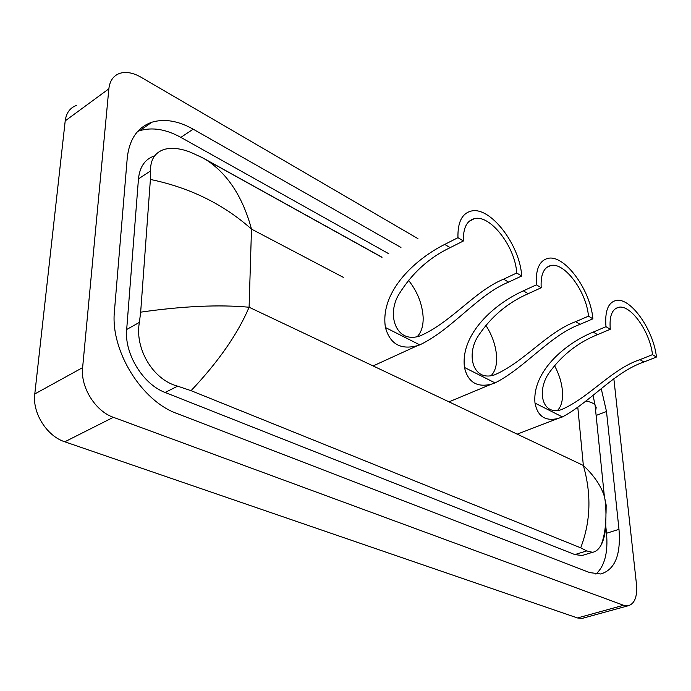 <?xml version="1.0" encoding="UTF-8"?>
<svg xmlns="http://www.w3.org/2000/svg" width="691" height="691" viewBox="0 0 691 691"><rect width="100%" height="100%" fill="white"/><g stroke="black" fill="none" stroke-linecap="round" stroke-linejoin="round"><path stroke-width="1.04" d="M583.722 617.979L582.09 618.428L577.486 617.961L64.781 441.799C46.867 436.142 32.218 412.924 34.783 393.956L65.204 120.873C66.25 113.004 69.955 107.865 76.321 105.455M613.85 378.728L636.471 584.232C637.465 596.722 634.666 603.908 628.067 605.8L623.55 605.264L113.376 417.312C95.367 411.188 80.337 387.072 82.618 367.638L108.858 88.819C109.783 80.821 113.393 75.673 119.698 73.376C125.987 71.432 133.026 72.685 140.826 77.124L417.943 238.645M400.953 247.447L193.178 129.174C178.313 120.839 164.579 118.506 151.968 122.186C137.587 127.161 129.347 139.107 127.248 158.023L114.447 311.054C110.128 350.311 141.517 401.065 177.051 413.538L589.734 572.606L600.721 573.988C614.921 569.799 621.01 554.916 618.981 529.341L606.499 411.516L601.179 388.42M595.892 574.126C604.668 566.154 608.21 552.541 606.508 533.271L605.722 525.514M388.791 253.752L180.869 137.388C166.004 129.191 152.253 126.971 139.608 130.72L137.69 131.411M154.283 155.967C144.989 159.18 139.72 166.825 138.468 178.883L126.678 329.503C124.207 353.688 143.115 384.421 165.123 392.462L574.869 554.588L582.124 555.512L584.681 554.726M203.119 158.049L206.972 160.338C228.03 174.374 242.869 197.289 251.489 229.101C223.461 204.165 189.757 187.606 150.396 179.453L150.517 170.953C150.353 159.759 154.87 152.599 164.061 149.455C171.627 147.338 180.601 148.323 190.984 152.417L203.119 158.049L382.045 257.251M605.817 521.86L605.782 524.02C605.523 532.666 603.951 539.714 601.058 545.156C598.682 549.354 595.841 551.738 592.533 552.308L586.737 550.917L580.699 547.816C590.701 521.705 591.582 494.246 583.342 465.458C594.035 475.529 601.049 485.842 604.366 496.406L606.154 505.026L606.042 513.301M150.396 179.453L140.662 312.159C183.141 306.087 219.289 304.446 249.097 307.236C237.808 333.848 218.46 361.661 191.061 390.674L580.699 547.816M191.061 390.674L177.639 386.165C152.616 379.73 134.529 347.979 139.392 322.386L140.662 312.159M595.642 410.687L596.195 407.56L595.055 404.978C593.509 403.181 590.46 401.886 585.916 401.074M408.381 280.123C417.364 291.481 422.279 303.833 423.142 317.152C423.393 325.755 421.432 332.241 417.243 336.629M463.419 240.969C463.056 228.108 466.727 220.662 474.415 218.624C490.351 214.305 515.434 247.093 516.695 273.005L521.679 276.003C520.107 245.055 490.213 205.944 471.107 211.092C461.951 213.51 457.572 222.381 457.96 237.687L463.419 240.969L450.169 247.637C429.085 257.683 412.069 273.126 399.13 293.969C386.07 314.673 396.193 344.455 420.327 335.791C451.689 322.032 474.933 290.781 503.609 279.181L516.695 273.005M503.609 279.181L508.602 282.127C477.835 294.513 452.553 329.244 419.783 344.878L417.433 345.673C400.685 350.104 390.018 344.049 385.431 327.517C379.722 291.403 415.412 259.039 444.702 244.415L457.96 237.687M508.602 282.127L521.679 276.003M485.738 325.185C492.07 334.954 495.672 345.163 496.553 355.839C497.054 364.813 495.231 371.43 491.076 375.688M541.208 287.741C540.466 274.828 543.662 267.426 550.796 265.534C564.599 261.932 586.547 291.844 588.464 316.158L592.895 318.827C590.546 289.788 564.392 254.107 547.842 258.399C539.351 260.637 535.525 269.447 536.38 284.839L541.208 287.741L528.2 293.701C507.85 302.58 491.292 316.521 478.517 335.506C465.743 354.198 472.67 381.959 494.419 374.911C523.847 362.352 547.168 332.043 575.638 321.695L588.464 316.158M575.638 321.695L580.086 324.321C549.984 335.36 525.125 367.69 495.067 382.909L491.336 384.196C476.85 387.694 467.893 382.114 464.464 367.457C460.249 333.986 494.454 303.807 523.363 290.842L536.38 284.839M580.086 324.321L592.895 318.827M554.441 365.487C558.889 373.667 561.541 382.019 562.388 390.536C563.122 399.718 561.481 406.377 557.473 410.497M610.283 329.279C609.203 316.383 611.976 309.05 618.583 307.305C630.633 304.247 650.076 331.749 652.485 354.656L656.45 357.04C653.531 329.685 630.347 296.88 615.906 300.516C608.037 302.589 604.729 311.313 605.99 326.696L610.283 329.279L597.551 334.634C577.909 342.546 561.818 355.226 549.267 372.656C536.812 389.681 541.329 415.611 560.962 409.815C588.507 398.292 611.794 368.908 639.944 359.657L652.485 354.656M639.944 359.657L643.926 362.006C614.532 371.905 590.131 402.127 562.422 416.941L557.758 418.565C545.13 421.372 537.538 416.215 534.998 403.086C531.992 371.922 564.815 343.66 593.232 332.086L605.99 326.696M643.926 362.006L656.45 357.04M343.289 277.333L251.489 229.101L249.097 307.236L583.342 465.458L577.823 407.491M623.55 605.264L577.486 617.961M108.858 88.819L65.204 120.873M82.618 367.638L34.783 393.956M113.376 417.312L64.781 441.799M606.508 533.271L618.981 529.341M180.869 137.388L193.178 129.174M596.126 415.446L606.499 411.516M138.468 178.883L150.517 170.953M574.869 554.588L586.737 550.917M165.123 392.462L177.639 386.165M126.678 329.503L139.392 322.386M385.431 327.517L419.783 344.878M444.702 244.415L450.169 247.637M464.464 367.457L495.067 382.909M523.363 290.842L528.2 293.701M534.998 403.086L562.422 416.941M593.232 332.086L597.551 334.634M628.067 605.8L582.09 618.428M139.608 130.72L151.968 122.186M582.124 555.512L592.533 552.308M199.44 156.114L381.916 257.32M592.99 395.183L595.055 404.969L604.366 496.406C606.102 502.979 607.916 527.95 601.058 545.156M474.415 218.624L469.077 221.362M417.433 345.673L373.105 365.936M550.796 265.534L546.667 267.469M491.336 384.196L448.995 401.86M618.583 307.305L615.361 308.687M557.758 418.565L517.205 434.155"/></g></svg>
